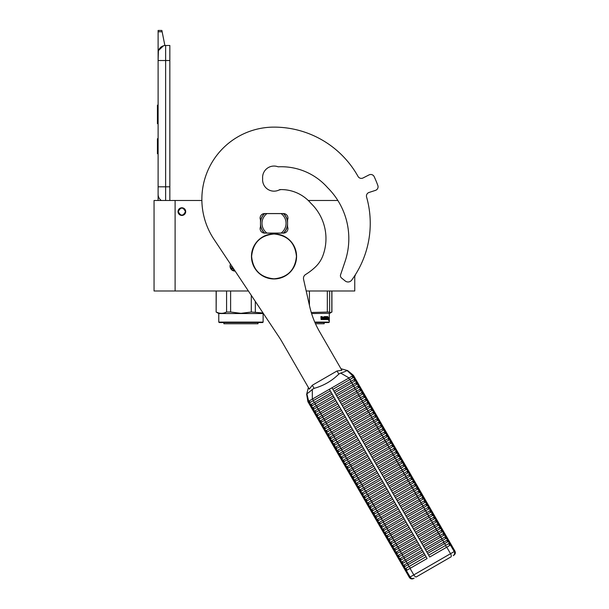 <?xml version="1.0" encoding="UTF-8"?>
<svg xmlns="http://www.w3.org/2000/svg" width="609" height="609" viewBox="0 0 609 609"><rect width="100%" height="100%" fill="white"/><g stroke="black" fill="none" stroke-linecap="round" stroke-linejoin="round"><path stroke-width="0.91" d="M354.758 275.679L354.758 290.988L306.198 290.988M248.388 290.988L175.103 290.988L175.103 200.483L201.876 200.483A72.166 72.166 0 0 1 274.027 127.121A72.166 72.166 0 0 0 213.957 239.276L278.975 336.929A90.201 90.201 0 0 1 282.013 341.816L309.326 389.128L312.303 385.253L337.036 370.972L341.877 370.333L319.542 331.646A90.201 90.201 0 0 1 309.661 306.388L303.571 279.348A4.507 4.507 0 0 1 305.604 274.514A60.139 60.139 0 0 0 315.416 266.963A30.069 30.069 0 0 0 322.899 255.635A48.857 48.857 0 0 0 310.955 203.36A38.938 38.938 0 0 0 281.076 189.582A12.028 12.028 0 0 0 278.29 190.335A11.426 11.426 0 0 1 262.654 178.604A11.426 11.426 0 0 1 278.115 166.813A61.791 61.791 0 0 1 327.612 187.686A71.71 71.71 0 0 1 345.037 261.573L340.675 274.484A3.007 3.007 0 0 0 341.542 278.008L345.212 280.977A4.507 4.507 0 0 0 351.69 280.132A96.214 96.214 0 0 0 366.588 197.057A3.761 3.761 0 0 1 369.039 192.459L375.479 190.366A3.761 3.761 0 0 0 377.846 185.509A110.503 110.503 0 0 0 374.185 176.663A3.761 3.761 0 0 0 369.069 174.897L363.04 177.973A3.761 3.761 0 0 1 358.046 176.458A96.214 96.214 0 0 0 274.027 127.121A96.214 96.214 0 0 1 358.054 176.458M175.103 200.483L154.054 200.483L154.054 290.988L175.103 290.988M337.858 200.483L308.261 200.483A38.938 38.938 0 0 0 279.775 189.612A11.426 11.426 0 0 1 278.519 190.244M181.87 207.776A3.837 3.837 0 0 0 178.034 211.612A3.837 3.837 0 0 0 181.87 215.441A3.837 3.837 0 0 0 185.699 211.612A3.837 3.837 0 0 0 181.87 207.776M235.127 271.066A4.887 4.887 0 0 1 230.507 264.123M233.841 270.944L234.937 271.066M260.492 221.311A13.68 13.68 0 0 1 264.451 213.569A4.507 4.507 0 0 1 264.626 213.561L283.421 213.561A4.507 4.507 0 0 1 287.555 219.879L287.555 226.792A4.507 4.507 0 0 1 283.421 233.11L264.626 233.11A4.507 4.507 0 0 1 260.492 226.792L260.492 219.879A4.507 4.507 0 0 1 264.626 213.561M283.421 213.561A4.507 4.507 0 0 1 283.604 213.569A13.68 13.68 0 0 1 287.555 221.311M260.492 225.36A13.68 13.68 0 0 0 264.451 233.102A4.507 4.507 0 0 0 264.626 233.11M283.421 233.11A4.507 4.507 0 0 0 283.604 233.102A13.68 13.68 0 0 0 287.555 225.36M185.479 211.612C183.073 206.953 180.667 206.953 178.262 211.612C180.667 216.264 183.073 216.264 185.479 211.612M165.633 200.483L165.633 186.803L169.842 186.803L169.842 45.485L165.633 45.485A7.514 7.514 0 0 0 158.112 52.998L158.112 60.519L158.401 50.935M169.842 186.803L169.842 200.483M158.112 200.483L158.112 60.519L169.842 60.519M165.633 45.485L165.633 186.803L158.112 186.803L158.112 194.324A7.514 7.514 45.2 0 0 161.324 200.483M158.112 155.234L158.112 162.748L158.112 155.234M158.112 31.775L158.112 30.45L161.872 30.45L162.139 31.775L158.112 31.775L158.112 52.998M158.576 50.41L163.532 45.782M162.139 31.775L164.879 45.523M161.872 30.45L158.112 30.45M158.112 138.692L157.434 138.692L157.434 153.727L158.112 153.727M158.112 105.167L157.434 105.167L157.434 110.039L158.112 110.039M158.112 119.128L157.434 119.128L157.434 110.039M158.112 123.673L157.434 123.673L157.434 119.128M158.112 105.623L157.434 105.623M232.326 266.856L231.983 266.346M230.4 267.99L233.08 267.99M230.088 266.772L231.983 266.772M263.126 322.108L262.677 322.557L219.225 322.557L218.776 322.108L263.126 322.108L263.126 313.544L218.776 313.544L216.142 312.021L216.256 290.988M240.951 290.988L230.613 290.988L230.613 312.021L240.951 313.323L251.289 312.021L251.289 295.335M226.586 290.988L226.586 312.021C223.145 313.742 219.697 313.742 216.256 312.021M224.432 312.866L226.586 312.021L230.613 312.021M255.316 301.386L255.346 312.036M263.042 312.988L251.289 312.021M231.816 269.939L234.374 269.939M233.057 270.693L234.876 270.693M258.01 323.76L258.01 322.557L258.01 323.76L223.884 323.76L223.884 322.557M218.776 322.108L218.776 313.544L218.776 322.108M328.822 322.557L329.294 322.108L328.822 322.557L314.96 322.557M329.294 322.108L329.294 313.544L329.279 322.108L314.762 322.108M329.652 312.957L329.652 312.021L311.268 312.486M329.652 290.988L329.652 312.021M327.322 290.988L327.322 312.021M309.425 290.988L309.425 305.322M311.587 313.544L329.652 313.323M328.715 317.616L328.624 318.53M328.068 317.479L327.969 318.53M328.335 317.616L329.012 317.616L328.921 318.53L328.167 318.53M328.731 318.636L328.731 319.558M329.012 317.616L328.182 318.636L328.015 319.558L328.533 319.558M328.731 319.542L329.035 317.616L328.929 318.636L328.182 318.636M329.035 319.542L328.7 320.501L328.822 319.558L328.015 319.558M322.397 317.152L322.123 319.558L321.088 319.558L322.328 319.558L322.397 317.152L323.524 317.152L323.585 317.883L322.869 317.883L323.364 318.438M323.364 317.883L322.869 317.883M323.303 318.994L322.663 318.994L323.524 318.994L323.585 318.438L322.869 318.438M325.602 319.558L322.663 319.558L325.602 319.558M327.566 318.994L327.482 319.558L326.302 319.558L326.188 317.236L325.29 317.152L325.29 317.883L325.982 318.119L325.724 319.322M325.982 318.119L325.982 319.322M325.046 317.152L325.046 317.883M327.848 316.589L327.764 319.558L326.302 319.558M327.566 317.883L327.566 318.438M327.642 316.589L327.368 318.438M327.025 316.589L327.025 318.994L327.612 318.994L327.642 318.438L327.117 318.438M326.774 316.589L326.508 318.91M326.774 317.883L326.188 317.883M326.158 316.825L325.039 316.589L326.302 316.589L326.158 317.152M326.416 316.825L326.416 317.883M324.688 318.994L324.338 316.589L324.688 318.994L325.678 318.91L324.901 318.21L325.039 316.589M324.338 316.589L324.338 318.994L323.752 318.994L323.752 316.825L323.98 318.994M322.161 316.589L321.986 317.883L321.346 317.883L320.89 316.589L321.088 319.558M320.89 316.589L321.354 316.589L321.544 317.883M322.663 318.994L322.663 319.558M326.774 318.438L326.728 318.994M321.43 318.994L321.986 318.994L321.986 318.438L321.354 318.438L321.43 318.994M321.354 318.438L321.232 318.994M324.163 323.76L324.163 322.557L324.178 323.76L315.492 323.76M329.294 313.544L331.92 312.021L329.652 312.866M331.814 290.988L331.814 312.021M264.664 213.561A13.527 13.527 0 0 0 264.626 213.599L266.963 213.599A12.028 12.028 0 0 0 266.963 233.072L264.626 233.072A13.527 13.527 0 0 1 264.626 213.599L265.76 213.599M283.383 233.11A13.527 13.527 0 0 0 283.383 213.561M265.76 233.072L264.626 233.072A13.527 13.527 0 0 0 264.664 233.11M282.287 213.599L266.963 213.599M282.287 233.072L281.092 233.072A12.028 12.028 0 0 0 281.092 213.599M281.092 233.072L266.963 233.072M340.941 368.711L346.955 370.401C346.65 370.95 344.549 371.84 340.644 373.058L338.832 374.071C331.821 380.983 323.577 385.741 314.092 388.359L312.303 389.417C309.288 392.196 307.469 393.574 306.845 393.559L308.39 387.507M353.426 375.395L352.725 375.799L346.955 370.401M309.486 402.846L309.364 404.132L311.26 407.413L312.432 407.946L333.23 395.941L330.284 390.841L309.486 402.846L308.641 401.255L307.933 401.658L309.364 404.132L310.544 404.665L311.222 404.277L331.334 392.66L329.378 389.28L312.318 399.131L349.041 377.923L331.981 387.773L429.703 557.029L450.447 545.055L454.207 551.571L409.377 577.446L307.895 401.681L306.632 394.076M340.644 373.058L349.041 377.923L352.778 375.768L353.677 377.336L332.887 389.341L333.938 391.161L350.738 381.462A1.111 0.449 -120 0 0 350.472 380.397A1.111 0.449 -120 0 0 349.68 379.643L348.782 378.075M353.433 375.395L451.147 544.652L450.447 545.055M312.303 389.417L312.318 399.131L308.641 401.255L306.845 393.559M310.544 404.665L311.382 406.127L311.26 407.413L313.148 410.694L314.328 411.227L335.125 399.222L334.067 397.403L317.274 407.101L316.429 405.64A1.111 0.449 -120 0 1 315.645 404.886A1.111 0.449 -120 0 1 315.378 403.82L332.179 394.122L427.099 558.537L410.04 568.387L413.8 574.896A3.007 1.21 -120 0 0 416.35 576.898L450.98 556.9A3.007 1.21 -120 0 0 450.523 553.695L446.762 547.186M353.677 377.336A1.111 1.111 60 0 1 354.735 379.156L355.572 380.617A1.111 1.111 60 0 1 356.623 382.437L357.468 383.898A1.111 1.111 60 0 1 358.518 385.718L359.363 387.179A1.111 1.111 60 0 1 360.414 388.999L361.259 390.46A1.111 1.111 60 0 1 362.309 392.28L363.147 393.741A1.111 1.111 60 0 1 364.205 395.561L365.042 397.022A1.111 1.111 60 0 1 366.1 398.842L366.938 400.303A1.111 1.111 60 0 1 367.988 402.123L368.833 403.584A1.111 1.111 60 0 1 369.884 405.404L370.729 406.865A1.111 1.111 60 0 1 371.779 408.685L372.624 410.146A1.111 1.111 60 0 1 373.675 411.966L374.52 413.427A1.111 1.111 60 0 1 375.57 415.247L376.408 416.708A1.111 1.111 60 0 1 377.466 418.528L378.303 419.989A1.111 1.111 60 0 1 379.354 421.809L380.199 423.27A1.111 1.111 60 0 1 381.249 425.09L382.094 426.551A1.111 1.111 60 0 1 383.145 428.371L383.99 429.832A1.111 1.111 60 0 1 385.04 431.652L385.885 433.113A1.111 1.111 60 0 1 386.936 434.933L387.773 436.394A1.111 1.111 60 0 1 388.831 438.214L389.669 439.675A1.111 1.111 60 0 1 390.719 441.495L391.564 442.956A1.111 1.111 60 0 1 392.615 444.776L393.46 446.237A1.111 1.111 60 0 1 394.51 448.057L395.355 449.518A1.111 1.111 60 0 1 396.406 451.338L397.251 452.799A1.111 1.111 60 0 1 398.301 454.619L399.139 456.08A1.111 1.111 60 0 1 400.197 457.899L401.034 459.361A1.111 1.111 60 0 1 402.092 461.18L402.93 462.642A1.111 1.111 60 0 1 403.98 464.461L404.825 465.923A1.111 1.111 60 0 1 405.876 467.742L406.721 469.204A1.111 1.111 60 0 1 407.771 471.023L408.616 472.485A1.111 1.111 60 0 1 409.667 474.304L410.504 475.766A1.111 1.111 60 0 1 411.562 477.585L412.4 479.047A1.111 1.111 60 0 1 413.458 480.866L414.295 482.328A1.111 1.111 60 0 1 415.346 484.147L416.191 485.609A1.111 1.111 60 0 1 417.241 487.428L418.086 488.89A1.111 1.111 60 0 1 419.137 490.709L419.982 492.171A1.111 1.111 60 0 1 421.032 493.99L421.87 495.452A1.111 1.111 60 0 1 422.928 497.271L423.765 498.733A1.111 1.111 60 0 1 424.823 500.552L425.661 502.014A1.111 1.111 60 0 1 426.711 503.833L427.556 505.295A1.111 1.111 60 0 1 428.607 507.114L429.452 508.576A1.111 1.111 60 0 1 430.502 510.395L431.347 511.857A1.111 1.111 60 0 1 432.398 513.676L433.243 515.138A1.111 1.111 60 0 1 434.293 516.957L435.13 518.419A1.111 1.111 60 0 1 436.189 520.238L437.026 521.7A1.111 1.111 60 0 1 438.077 523.519L438.922 524.981A1.111 1.111 60 0 1 439.972 526.8L440.817 528.262A1.111 1.111 60 0 1 441.868 530.081L442.713 531.543A1.111 1.111 60 0 1 443.763 533.362L444.608 534.824A1.111 1.111 60 0 1 445.659 536.643L446.496 538.105A1.111 1.111 60 0 1 447.554 539.924L448.391 541.386A1.111 1.111 60 0 1 449.442 543.205L450.5 545.025M424.336 547.735L424.861 548.648L441.662 538.95A1.111 0.449 -120 0 0 441.396 537.884A1.111 0.449 -120 0 0 440.611 537.13L423.811 546.829L424.336 547.735M425.706 550.11L426.757 551.929L443.558 542.231A1.111 0.449 -120 0 0 443.291 541.165A1.111 0.449 -120 0 0 442.507 540.411L425.706 550.11M422.44 544.454L422.966 545.367L439.767 535.669A1.111 0.449 -120 0 0 439.5 534.603A1.111 0.449 -120 0 0 438.716 533.849L421.915 543.548L422.44 544.454M420.553 541.173L421.078 542.086L437.871 532.388A1.111 0.449 -120 0 0 437.612 531.322A1.111 0.449 -120 0 0 436.82 530.568L420.02 540.267L420.553 541.173M418.657 537.892L419.182 538.805L435.975 529.107A1.111 0.449 -120 0 0 435.717 528.041A1.111 0.449 -120 0 0 434.925 527.287L418.132 536.986L418.657 537.892M416.762 534.611L417.287 535.524L434.088 525.826A1.111 0.449 -120 0 0 433.821 524.76A1.111 0.449 -120 0 0 433.029 524.006L416.236 533.705L416.762 534.611M414.866 531.33L415.391 532.243L432.192 522.545A1.111 0.449 -120 0 0 431.926 521.479A1.111 0.449 -120 0 0 431.142 520.725L414.341 530.424L414.866 531.33M412.971 528.049L413.496 528.962L430.297 519.264A1.111 0.449 -120 0 0 430.03 518.198A1.111 0.449 -120 0 0 429.246 517.444L412.445 527.143L412.971 528.049M411.075 524.768L411.6 525.681L428.401 515.983A1.111 0.449 -120 0 0 428.135 514.917A1.111 0.449 -120 0 0 427.351 514.163L410.55 523.862L411.075 524.768M409.179 521.487L409.712 522.4L426.506 512.702A1.111 0.449 -120 0 0 426.247 511.636A1.111 0.449 -120 0 0 425.455 510.882L408.654 520.581L409.179 521.487M407.292 518.206L407.817 519.119L424.61 509.421A1.111 0.449 -120 0 0 424.351 508.355A1.111 0.449 -120 0 0 423.559 507.601L406.766 517.3L407.292 518.206M405.396 514.925L405.921 515.838L422.722 506.14A1.111 0.449 -120 0 0 422.456 505.074A1.111 0.449 -120 0 0 421.664 504.321L404.871 514.019L405.396 514.925M403.501 511.644L404.026 512.557L420.827 502.859A1.111 0.449 -120 0 0 420.56 501.793A1.111 0.449 -120 0 0 419.768 501.04L402.975 510.738L403.501 511.644M401.605 508.363L402.13 509.276L418.931 499.578A1.111 0.449 -120 0 0 418.665 498.512A1.111 0.449 -120 0 0 417.881 497.759L401.08 507.457L401.605 508.363M399.71 505.082L400.235 505.995L417.036 496.297A1.111 0.449 -120 0 0 416.769 495.231A1.111 0.449 -120 0 0 415.985 494.478L399.184 504.176L399.71 505.082M397.814 501.801L398.347 502.714L415.14 493.016A1.111 0.449 -120 0 0 414.874 491.95A1.111 0.449 -120 0 0 414.09 491.197L397.289 500.895L397.814 501.801M395.926 498.52L396.451 499.433L413.245 489.735A1.111 0.449 -120 0 0 412.986 488.669A1.111 0.449 -120 0 0 412.194 487.916L395.393 497.614L395.926 498.52M394.031 495.239L394.556 496.152L411.357 486.454A1.111 0.449 -120 0 0 411.09 485.388A1.111 0.449 -120 0 0 410.299 484.635L393.505 494.333L394.031 495.239M392.135 491.958L392.66 492.871L409.461 483.173A1.111 0.449 -120 0 0 409.195 482.107A1.111 0.449 -120 0 0 408.403 481.354L391.61 491.052L392.135 491.958M390.24 488.677L390.765 489.59L407.566 479.892A1.111 0.449 -120 0 0 407.299 478.826A1.111 0.449 -120 0 0 406.515 478.073L389.714 487.771L390.24 488.677M388.344 485.396L388.869 486.309L405.67 476.611A1.111 0.449 -120 0 0 405.404 475.545A1.111 0.449 -120 0 0 404.62 474.792L387.819 484.49L388.344 485.396M386.449 482.115L386.981 483.028L403.775 473.33A1.111 0.449 -120 0 0 403.508 472.264A1.111 0.449 -120 0 0 402.724 471.511L385.923 481.209L386.449 482.115M384.561 478.834L385.086 479.747L401.879 470.049A1.111 0.449 -120 0 0 401.62 468.983A1.111 0.449 -120 0 0 400.829 468.23L384.028 477.928L384.561 478.834M382.665 475.553L383.19 476.466L399.991 466.768A1.111 0.449 -120 0 0 399.725 465.702A1.111 0.449 -120 0 0 398.933 464.949L382.14 474.647L382.665 475.553M380.77 472.272L381.295 473.185L398.096 463.487A1.111 0.449 -120 0 0 397.829 462.421A1.111 0.449 -120 0 0 397.038 461.668L380.244 471.366L380.77 472.272M378.874 468.991L379.399 469.904L396.2 460.206A1.111 0.449 -120 0 0 395.934 459.14A1.111 0.449 -120 0 0 395.15 458.387L378.349 468.085L378.874 468.991M376.979 465.71L377.504 466.623L394.305 456.925A1.111 0.449 -120 0 0 394.038 455.859A1.111 0.449 -120 0 0 393.254 455.106L376.453 464.804L376.979 465.71M375.083 462.429L375.616 463.342L392.409 453.644A1.111 0.449 -120 0 0 392.143 452.578A1.111 0.449 -120 0 0 391.359 451.825L374.558 461.523L375.083 462.429M373.195 459.148L373.72 460.061L390.514 450.363A1.111 0.449 -120 0 0 390.255 449.297A1.111 0.449 -120 0 0 389.463 448.544L372.662 458.242L373.195 459.148M371.3 455.867L371.825 456.78L388.618 447.082A1.111 0.449 -120 0 0 388.359 446.016A1.111 0.449 -120 0 0 387.568 445.263L370.774 454.961L371.3 455.867M369.404 452.586L369.929 453.499L386.73 443.801A1.111 0.449 -120 0 0 386.464 442.735A1.111 0.449 -120 0 0 385.672 441.982L368.879 451.68L369.404 452.586M367.509 449.305L368.034 450.218L384.835 440.52A1.111 0.449 -120 0 0 384.568 439.454A1.111 0.449 -120 0 0 383.784 438.701L366.983 448.399L367.509 449.305M365.613 446.024L366.138 446.937L382.939 437.239A1.111 0.449 -120 0 0 382.673 436.173A1.111 0.449 -120 0 0 381.889 435.42L365.088 445.118L365.613 446.024M363.718 442.743L364.243 443.656L381.044 433.958A1.111 0.449 -120 0 0 380.777 432.892A1.111 0.449 -120 0 0 379.993 432.139L363.192 441.837L363.718 442.743M361.83 439.462L362.355 440.376L379.148 430.677A1.111 0.449 -120 0 0 378.889 429.611A1.111 0.449 -120 0 0 378.098 428.858L361.297 438.556L361.83 439.462M359.934 436.181L360.459 437.095L377.253 427.396A1.111 0.449 -120 0 0 376.994 426.33A1.111 0.449 -120 0 0 376.202 425.577L359.409 435.275L359.934 436.181M358.039 432.9L358.564 433.814L375.365 424.115A1.111 0.449 -120 0 0 375.098 423.049A1.111 0.449 -120 0 0 374.307 422.296L357.513 431.994L358.039 432.9M356.143 429.619L356.668 430.533L373.469 420.834A1.111 0.449 -120 0 0 373.203 419.768A1.111 0.449 -120 0 0 372.419 419.015L355.618 428.713L356.143 429.619M354.248 426.338L354.773 427.252L371.574 417.553A1.111 0.449 -120 0 0 371.307 416.487A1.111 0.449 -120 0 0 370.523 415.734L353.722 425.432L354.248 426.338M352.352 423.057L352.877 423.971L369.678 414.272A1.111 0.449 -120 0 0 369.412 413.206A1.111 0.449 -120 0 0 368.628 412.453L351.827 422.151L352.352 423.057M350.457 419.776L350.99 420.69L367.783 410.991A1.111 0.449 -120 0 0 367.524 409.926A1.111 0.449 -120 0 0 366.732 409.172L349.931 418.87L350.457 419.776M348.569 416.495L349.094 417.409L365.887 407.71A1.111 0.449 -120 0 0 365.628 406.645A1.111 0.449 -120 0 0 364.837 405.891L348.043 415.589L348.569 416.495M346.673 413.214L347.199 414.128L363.999 404.429A1.111 0.449 -120 0 0 363.733 403.364A1.111 0.449 -120 0 0 362.941 402.61L346.148 412.308L346.673 413.214M344.778 409.933L345.303 410.847L362.104 401.148A1.111 0.449 -120 0 0 361.837 400.083A1.111 0.449 -120 0 0 361.046 399.329L344.252 409.027L344.778 409.933M342.882 406.652L343.407 407.566L360.208 397.867A1.111 0.449 -120 0 0 359.942 396.802A1.111 0.449 -120 0 0 359.158 396.048L342.357 405.746L342.882 406.652M340.987 403.371L341.512 404.285L358.313 394.586A1.111 0.449 -120 0 0 358.046 393.521A1.111 0.449 -120 0 0 357.262 392.767L340.461 402.465L340.987 403.371M339.091 400.09L339.624 401.004L356.417 391.305A1.111 0.449 -120 0 0 356.151 390.24A1.111 0.449 -120 0 0 355.367 389.486L338.566 399.184L339.091 400.09M337.203 396.809L337.729 397.723L354.522 388.024A1.111 0.449 -120 0 0 354.263 386.959A1.111 0.449 -120 0 0 353.471 386.205L336.678 395.903L337.203 396.809M335.308 393.528L335.833 394.442L352.634 384.743A1.111 0.449 -120 0 0 352.367 383.678A1.111 0.449 -120 0 0 351.576 382.924L334.783 392.622L335.308 393.528M312.432 407.946L313.277 409.408L313.148 410.694L315.043 413.975L316.223 414.508L337.021 402.503L335.962 400.684L315.173 412.689L315.043 413.975L405.655 570.915L410.04 568.387M318.119 417.789L338.909 405.784L337.858 403.965L317.068 415.97L316.939 417.256L318.119 417.789L318.956 419.251L318.834 420.537L320.014 421.07L320.852 422.532L320.73 423.818L321.91 424.351L322.747 425.813L322.625 427.099L323.798 427.632L324.643 429.094L324.513 430.38L325.693 430.913L326.538 432.375L326.409 433.661L327.589 434.194L328.434 435.656L328.304 436.942L329.484 437.475L330.329 438.937L330.2 440.223L331.38 440.756L332.217 442.218L332.095 443.504L333.275 444.037L334.113 445.499L333.991 446.785L335.163 447.326L336.008 448.78L335.879 450.066L337.059 450.607L337.904 452.061L337.774 453.347L338.954 453.888L339.799 455.342L339.67 456.628L340.85 457.169L341.695 458.623L341.565 459.909L342.745 460.45L343.583 461.904L343.461 463.19L344.641 463.731L345.478 465.185L345.356 466.471L346.529 467.012L347.374 468.466L347.252 469.752L348.424 470.293L349.269 471.747L349.14 473.033L350.32 473.574L351.165 475.028L351.035 476.314L352.215 476.855L353.06 478.309L352.931 479.595L354.111 480.136L354.948 481.59L354.826 482.876L356.006 483.417L356.844 484.871L356.722 486.157L357.894 486.698L358.739 488.152L358.617 489.438L359.79 489.979L360.635 491.433L360.505 492.719L361.685 493.26L362.53 494.714L362.401 496L363.581 496.541L364.426 497.995L364.296 499.281L365.476 499.822L366.313 501.276L366.192 502.562L367.372 503.103L368.209 504.556L368.087 505.843L369.267 506.384L370.105 507.837L369.983 509.124L371.155 509.664L372 511.118L371.871 512.405L373.051 512.945L373.896 514.399L373.766 515.686L374.946 516.226L375.791 517.68L375.662 518.967L376.842 519.507L377.679 520.961L377.557 522.248L378.737 522.788L379.574 524.242L379.453 525.529L380.633 526.069L381.47 527.523L381.348 528.81L382.521 529.35L383.365 530.804L383.236 532.091L384.416 532.631L385.261 534.085L385.132 535.372L386.312 535.912L387.157 537.366L387.027 538.653L388.207 539.193L389.052 540.647L388.923 541.934L390.103 542.474L390.94 543.928L390.818 545.215L391.998 545.755L392.835 547.209L392.714 548.496L393.886 549.036L394.731 550.49L394.602 551.777L395.781 552.317L396.626 553.771L396.497 555.058L397.677 555.598L398.522 557.052L398.393 558.339L399.573 558.879L400.418 560.333L400.288 561.62L401.468 562.16L402.305 563.614L402.184 564.901L403.364 565.441L404.201 566.895L404.079 568.182L405.251 568.722L406.31 570.542M320.014 421.07L340.804 409.065L339.753 407.246L318.956 419.251M321.91 424.351L342.7 412.346L341.649 410.527L320.852 422.532M323.798 427.632L344.595 415.627L343.545 413.808L322.747 425.813M325.693 430.913L346.491 418.908L345.432 417.089L324.643 429.094M327.589 434.194L348.386 422.189L347.328 420.37L326.538 432.375M329.484 437.475L350.274 425.47L349.223 423.651L328.434 435.656M331.38 440.756L352.169 428.751L351.119 426.932L330.329 438.937M333.275 444.037L354.065 432.032L353.014 430.213L332.217 442.218M335.163 447.326L355.961 435.313L354.91 433.494L334.113 445.499M337.059 450.607L357.856 438.594L356.805 436.775L336.008 448.78M338.954 453.888L359.752 441.875L358.693 440.056L337.904 452.061M340.85 457.169L361.639 445.156L360.589 443.337L339.799 455.342M342.745 460.45L363.535 448.437L362.484 446.618L341.695 458.623M344.641 463.731L365.43 451.718L364.38 449.899L343.583 461.904M346.529 467.012L367.326 454.999L366.275 453.18L345.478 465.185M348.424 470.293L369.221 458.28L368.171 456.461L347.374 468.466M350.32 473.574L371.117 461.561L370.059 459.742L349.269 471.747M352.215 476.855L373.005 464.842L371.954 463.023L351.165 475.028M354.111 480.136L374.9 468.123L373.85 466.304L353.06 478.309M356.006 483.417L376.796 471.404L375.745 469.585L354.948 481.59M357.894 486.698L378.691 474.685L377.641 472.866L356.844 484.871M359.79 489.979L380.587 477.966L379.536 476.147L358.739 488.152M361.685 493.26L382.482 481.247L381.424 479.428L360.635 491.433M363.581 496.541L384.37 484.528L383.32 482.709L362.53 494.714M365.476 499.822L386.266 487.809L385.215 485.99L364.426 497.995M367.372 503.103L388.161 491.09L387.111 489.271L366.313 501.276M369.267 506.384L390.057 494.371L389.006 492.552L368.209 504.556M371.155 509.664L391.952 497.66L391.427 496.746L390.902 495.833L370.105 507.837M373.051 512.945L393.848 500.941L392.79 499.114L372 511.118M374.946 516.226L395.743 504.222L394.685 502.395L373.896 514.399M376.842 519.507L397.631 507.503L396.581 505.676L375.791 517.68M378.737 522.788L399.527 510.784L398.476 508.957L377.679 520.961M380.633 526.069L401.422 514.065L400.372 512.238L379.574 524.242M382.521 529.35L403.318 517.346L402.793 516.432L402.267 515.519L381.47 527.523M384.416 532.631L405.213 520.626L404.688 519.713L404.155 518.799L383.365 530.804M386.312 535.912L407.109 523.907L406.051 522.08L385.261 534.085M388.207 539.193L408.997 527.188L408.472 526.275L407.946 525.361L387.157 537.366M390.103 542.474L410.892 530.469L410.367 529.556L409.842 528.642L389.052 540.647M391.998 545.755L412.788 533.75L411.737 531.923L390.94 543.928M393.886 549.036L414.683 537.031L413.633 535.204L392.835 547.209M395.781 552.317L416.579 540.312L415.521 538.485L394.731 550.49M397.677 555.598L418.474 543.593L417.416 541.766L396.626 553.771M399.573 558.879L420.362 546.874L419.312 545.047L398.522 557.052M401.468 562.16L422.258 550.155L421.207 548.328L400.418 560.333M403.364 565.441L424.153 553.436L423.103 551.609L402.305 563.614M405.251 568.722L426.049 556.717L425.524 555.804L424.998 554.89L404.201 566.895M448.391 541.386L427.602 553.391L428.652 555.21L445.453 545.512L446.504 547.331M354.735 379.156L350.738 381.462L351.576 382.924L354.895 381.006A1.111 1.073 60 0 1 355.945 382.833L352.634 384.743L353.471 386.205L356.783 384.287A1.111 1.073 60 0 1 357.841 386.114L354.522 388.024L355.367 389.486L358.678 387.568A1.111 1.073 60 0 1 359.729 389.395L356.417 391.305L357.262 392.767L360.574 390.849A1.111 1.073 60 0 1 361.624 392.676L358.313 394.586L359.158 396.048L362.469 394.13A1.111 1.073 60 0 1 363.52 395.957L360.208 397.867L361.046 399.329L364.365 397.411A1.111 1.073 60 0 1 365.415 399.238L362.104 401.148L362.941 402.61L366.26 400.692A1.111 1.073 60 0 1 367.311 402.519L363.999 404.429L364.837 405.891L368.148 403.973A1.111 1.073 60 0 1 369.206 405.8L365.887 407.71L366.732 409.172L370.044 407.254A1.111 1.073 60 0 1 371.094 409.081L367.783 410.991L368.628 412.453L371.939 410.535A1.111 1.073 60 0 1 372.99 412.362L369.678 414.272L370.523 415.734L373.835 413.815A1.111 1.073 60 0 1 374.885 415.642L371.574 417.553L372.419 419.015L375.73 417.096A1.111 1.073 60 0 1 376.781 418.923L373.469 420.834L374.307 422.296L377.626 420.377A1.111 1.073 60 0 1 378.676 422.204L375.365 424.115L376.202 425.577L379.514 423.658A1.111 1.073 60 0 1 380.572 425.485L377.253 427.396L378.098 428.858L381.409 426.939A1.111 1.073 60 0 1 382.46 428.766L379.148 430.677L379.993 432.139L383.305 430.22A1.111 1.073 60 0 1 384.355 432.047L381.044 433.958L381.889 435.42L385.2 433.501A1.111 1.073 60 0 1 386.251 435.328L382.939 437.239L383.784 438.701L387.096 436.782A1.111 1.073 60 0 1 388.146 438.609L384.835 440.52L385.672 441.982L388.991 440.063A1.111 1.073 60 0 1 390.042 441.89L386.73 443.801L387.568 445.263L390.879 443.344A1.111 1.073 60 0 1 391.937 445.171L388.618 447.082L389.463 448.544L392.775 446.625A1.111 1.073 60 0 1 393.833 448.452L390.514 450.363L391.359 451.825L394.67 449.906A1.111 1.073 60 0 1 395.721 451.733L392.409 453.644L393.254 455.106L396.566 453.187A1.111 1.073 60 0 1 397.616 455.014L394.305 456.925L395.15 458.387L398.461 456.468A1.111 1.073 60 0 1 399.512 458.295L396.2 460.206L397.038 461.668L400.357 459.749A1.111 1.073 60 0 1 401.407 461.576L398.096 463.487L398.933 464.949L402.244 463.03A1.111 1.073 60 0 1 403.303 464.857L399.991 466.768L400.829 468.23L404.14 466.311A1.111 1.073 60 0 1 405.198 468.138L401.879 470.049L402.724 471.511L406.036 469.592A1.111 1.073 60 0 1 407.086 471.419L403.775 473.33L404.62 474.792L407.931 472.873A1.111 1.073 60 0 1 408.982 474.7L405.67 476.611L406.515 478.073L409.827 476.154A1.111 1.073 60 0 1 410.877 477.981L407.566 479.892L408.403 481.354L411.722 479.435A1.111 1.073 60 0 1 412.773 481.262L409.461 483.173L410.299 484.635L413.618 482.716A1.111 1.073 60 0 1 414.668 484.543L411.357 486.454L412.194 487.916L415.505 485.997A1.111 1.073 60 0 1 416.564 487.824L413.245 489.735L414.09 491.197L417.401 489.278A1.111 1.073 60 0 1 418.452 491.105L415.14 493.016L415.985 494.478L419.296 492.559A1.111 1.073 60 0 1 420.347 494.386L417.036 496.297L417.881 497.759L421.192 495.84A1.111 1.073 60 0 1 422.243 497.667L418.931 499.578L419.768 501.04L423.088 499.121A1.111 1.073 60 0 1 424.138 500.948L420.827 502.859L421.664 504.321L424.983 502.402A1.111 1.073 60 0 1 426.034 504.229L422.722 506.14L423.559 507.601L426.871 505.683A1.111 1.073 60 0 1 427.929 507.51L424.61 509.421L425.455 510.882L428.766 508.964A1.111 1.073 60 0 1 429.817 510.791L426.506 512.702L427.351 514.163L430.662 512.245A1.111 1.073 60 0 1 431.712 514.072L428.401 515.983L429.246 517.444L432.557 515.526A1.111 1.073 60 0 1 433.608 517.353L430.297 519.264L431.142 520.725L434.453 518.807A1.111 1.073 60 0 1 435.504 520.634L432.192 522.545L433.029 524.006L436.349 522.088A1.111 1.073 60 0 1 437.399 523.915L434.088 525.826L434.925 527.287L438.236 525.369A1.111 1.073 60 0 1 439.295 527.196L435.975 529.107L436.82 530.568L440.132 528.65A1.111 1.073 60 0 1 441.182 530.477L437.871 532.388L438.716 533.849L442.027 531.931A1.111 1.073 60 0 1 443.078 533.758L439.767 535.669L440.611 537.13L443.923 535.212A1.111 1.073 60 0 1 444.973 537.039L441.662 538.95L442.507 540.411L445.818 538.493A1.111 1.073 60 0 1 446.869 540.32L443.558 542.231L444.395 543.692A1.111 0.449 -120 0 1 445.187 544.446A1.111 0.449 -120 0 1 445.453 545.512L448.764 543.601L449.815 545.42M449.442 543.205L448.764 543.601A1.111 1.073 60 0 0 447.714 541.774L446.869 540.32L447.554 539.924M355.572 380.617L354.895 381.006L354.05 379.552A1.111 1.073 60 0 0 352.999 377.725L352.093 376.164M356.623 382.437L355.945 382.833L356.783 384.287L357.468 383.898M358.518 385.718L357.841 386.114L358.678 387.568L359.363 387.179M360.414 388.999L359.729 389.395L360.574 390.849L361.259 390.46M362.309 392.28L361.624 392.676L362.469 394.13L363.147 393.741M364.205 395.561L363.52 395.957L364.365 397.411L365.042 397.022M366.1 398.842L365.415 399.238L366.26 400.692L366.938 400.303M367.988 402.123L367.311 402.519L368.148 403.973L368.833 403.584M369.884 405.404L369.206 405.8L370.044 407.254L370.729 406.865M371.779 408.685L371.094 409.081L371.939 410.535L372.624 410.146M373.675 411.966L372.99 412.362L373.835 413.815L374.52 413.427M375.57 415.247L374.885 415.642L375.73 417.096L376.408 416.708M377.466 418.528L376.781 418.923L377.626 420.377L378.303 419.989M379.354 421.809L378.676 422.204L379.514 423.658L380.199 423.27M381.249 425.09L380.572 425.485L381.409 426.939L382.094 426.551M383.145 428.371L382.46 428.766L383.305 430.22L383.99 429.832M385.04 431.652L384.355 432.047L385.2 433.501L385.885 433.113M386.936 434.933L386.251 435.328L387.096 436.782L387.773 436.394M388.831 438.214L388.146 438.609L388.991 440.063L389.669 439.675M390.719 441.495L390.042 441.89L390.879 443.344L391.564 442.956M392.615 444.776L391.937 445.171L392.775 446.625L393.46 446.237M394.51 448.057L393.833 448.452L394.67 449.906L395.355 449.518M396.406 451.338L395.721 451.733L396.566 453.187L397.251 452.799M398.301 454.619L397.616 455.014L398.461 456.468L399.139 456.08M400.197 457.899L399.512 458.295L400.357 459.749L401.034 459.361M402.092 461.18L401.407 461.576L402.244 463.03L402.93 462.642M403.98 464.461L403.303 464.857L404.14 466.311L404.825 465.923M405.876 467.742L405.198 468.138L406.036 469.592L406.721 469.204M407.771 471.023L407.086 471.419L407.931 472.873L408.616 472.485M409.667 474.304L408.982 474.7L409.827 476.154L410.504 475.766M411.562 477.585L410.877 477.981L411.722 479.435L412.4 479.047M413.458 480.866L412.773 481.262L413.618 482.716L414.295 482.328M415.346 484.147L414.668 484.543L415.505 485.997L416.191 485.609M417.241 487.428L416.564 487.824L417.401 489.278L418.086 488.89M419.137 490.709L418.452 491.105L419.296 492.559L419.982 492.171M421.032 493.99L420.347 494.386L421.192 495.84L421.87 495.452M422.928 497.271L422.243 497.667L423.088 499.121L423.765 498.733M424.823 500.552L424.138 500.948L424.983 502.402L425.661 502.014M426.711 503.833L426.034 504.229L426.871 505.683L427.556 505.295M428.607 507.114L427.929 507.51L428.766 508.964L429.452 508.576M430.502 510.395L429.817 510.791L430.662 512.245L431.347 511.857M432.398 513.676L431.712 514.072L432.557 515.526L433.243 515.138M434.293 516.957L433.608 517.353L434.453 518.807L435.13 518.419M436.189 520.238L435.504 520.634L436.349 522.088L437.026 521.7M438.077 523.519L437.399 523.915L438.236 525.369L438.922 524.981M439.972 526.8L439.295 527.196L440.132 528.65L440.817 528.262M441.868 530.081L441.182 530.477L442.027 531.931L442.713 531.543M443.763 533.362L443.078 533.758L443.923 535.212L444.608 534.824M445.659 536.643L444.973 537.039L445.818 538.493L446.496 538.105M316.223 414.508L317.068 415.97M314.328 411.227L315.173 412.689M312.584 398.979L313.483 400.539A1.111 0.449 -120 0 0 313.749 401.605A1.111 0.449 -120 0 0 314.533 402.359L315.378 403.82L311.382 406.127M410.306 568.235L409.248 566.416A1.111 0.449 -120 0 1 408.464 565.654A1.111 0.449 -120 0 1 408.197 564.589L407.352 563.135A1.111 0.449 -120 0 1 406.568 562.373A1.111 0.449 -120 0 1 406.302 561.308L405.465 559.854A1.111 0.449 -120 0 1 404.673 559.092A1.111 0.449 -120 0 1 404.406 558.027L403.569 556.573A1.111 0.449 -120 0 1 402.777 555.811A1.111 0.449 -120 0 1 402.519 554.746L401.674 553.292A1.111 0.449 -120 0 1 400.882 552.53A1.111 0.449 -120 0 1 400.623 551.465L399.778 550.011A1.111 0.449 -120 0 1 398.994 549.249A1.111 0.449 -120 0 1 398.728 548.184L397.883 546.73A1.111 0.449 -120 0 1 397.098 545.969A1.111 0.449 -120 0 1 396.832 544.903L395.987 543.449A1.111 0.449 -120 0 1 395.203 542.688A1.111 0.449 -120 0 1 394.936 541.622L394.099 540.168A1.111 0.449 -120 0 1 393.307 539.407A1.111 0.449 -120 0 1 393.041 538.341L392.204 536.887A1.111 0.449 -120 0 1 391.412 536.126A1.111 0.449 -120 0 1 391.153 535.06L390.308 533.606A1.111 0.449 -120 0 1 389.516 532.845A1.111 0.449 -120 0 1 389.258 531.779L388.413 530.325A1.111 0.449 -120 0 1 387.628 529.564A1.111 0.449 -120 0 1 387.362 528.498L386.517 527.044A1.111 0.449 -120 0 1 385.733 526.283A1.111 0.449 -120 0 1 385.467 525.217L384.622 523.763A1.111 0.449 -120 0 1 383.837 523.002A1.111 0.449 -120 0 1 383.571 521.936L382.734 520.482A1.111 0.449 -120 0 1 381.942 519.721A1.111 0.449 -120 0 1 381.676 518.655L380.838 517.201A1.111 0.449 -120 0 1 380.046 516.44A1.111 0.449 -120 0 1 379.78 515.374L378.943 513.92A1.111 0.449 -120 0 1 378.151 513.159A1.111 0.449 -120 0 1 377.892 512.093L377.047 510.639A1.111 0.449 -120 0 1 376.263 509.878A1.111 0.449 -120 0 1 375.997 508.812L375.152 507.358A1.111 0.449 -120 0 1 374.368 506.597A1.111 0.449 -120 0 1 374.101 505.531L373.256 504.077A1.111 0.449 -120 0 1 372.472 503.316A1.111 0.449 -120 0 1 372.206 502.25L371.368 500.796A1.111 0.449 -120 0 1 370.577 500.035A1.111 0.449 -120 0 1 370.31 498.969L369.473 497.515A1.111 0.449 -120 0 1 368.681 496.754A1.111 0.449 -120 0 1 368.415 495.688L367.577 494.234A1.111 0.449 -120 0 1 366.785 493.473A1.111 0.449 -120 0 1 366.527 492.407L365.682 490.945A1.111 0.449 -120 0 1 364.898 490.192A1.111 0.449 -120 0 1 364.631 489.126L363.786 487.664A1.111 0.449 -120 0 1 363.002 486.911A1.111 0.449 -120 0 1 362.736 485.845L361.891 484.383A1.111 0.449 -120 0 1 361.107 483.63A1.111 0.449 -120 0 1 360.84 482.564L359.995 481.102A1.111 0.449 -120 0 1 359.211 480.349A1.111 0.449 -120 0 1 358.945 479.283L358.107 477.821A1.111 0.449 -120 0 1 357.316 477.068A1.111 0.449 -120 0 1 357.049 476.002L356.212 474.54A1.111 0.449 -120 0 1 355.42 473.787A1.111 0.449 -120 0 1 355.161 472.721L354.316 471.259A1.111 0.449 -120 0 1 353.524 470.506A1.111 0.449 -120 0 1 353.266 469.44L352.421 467.978A1.111 0.449 -120 0 1 351.637 467.225A1.111 0.449 -120 0 1 351.37 466.159L350.525 464.697A1.111 0.449 -120 0 1 349.741 463.944A1.111 0.449 -120 0 1 349.475 462.878L348.63 461.416A1.111 0.449 -120 0 1 347.846 460.663A1.111 0.449 -120 0 1 347.579 459.597L346.742 458.135A1.111 0.449 -120 0 1 345.95 457.382A1.111 0.449 -120 0 1 345.684 456.316L344.846 454.854A1.111 0.449 -120 0 1 344.055 454.101A1.111 0.449 -120 0 1 343.796 453.035L342.951 451.574A1.111 0.449 -120 0 1 342.159 450.82A1.111 0.449 -120 0 1 341.9 449.754L341.055 448.293A1.111 0.449 -120 0 1 340.271 447.539A1.111 0.449 -120 0 1 340.005 446.473L339.16 445.012A1.111 0.449 -120 0 1 338.376 444.258A1.111 0.449 -120 0 1 338.109 443.192L337.264 441.731A1.111 0.449 -120 0 1 336.48 440.977A1.111 0.449 -120 0 1 336.214 439.911L335.376 438.45A1.111 0.449 -120 0 1 334.585 437.696A1.111 0.449 -120 0 1 334.318 436.63L333.481 435.169A1.111 0.449 -120 0 1 332.689 434.415A1.111 0.449 -120 0 1 332.43 433.349L331.585 431.888A1.111 0.449 -120 0 1 330.794 431.134A1.111 0.449 -120 0 1 330.535 430.068L329.69 428.607A1.111 0.449 -120 0 1 328.906 427.853A1.111 0.449 -120 0 1 328.639 426.787L327.794 425.326A1.111 0.449 -120 0 1 327.01 424.572A1.111 0.449 -120 0 1 326.744 423.506L325.899 422.045A1.111 0.449 -120 0 1 325.115 421.291A1.111 0.449 -120 0 1 324.848 420.225L324.011 418.764A1.111 0.449 -120 0 1 323.219 418.01A1.111 0.449 -120 0 1 322.953 416.944L322.115 415.483A1.111 0.449 -120 0 1 321.324 414.729A1.111 0.449 -120 0 1 321.057 413.663L320.22 412.202A1.111 0.449 -120 0 1 319.428 411.448A1.111 0.449 -120 0 1 319.169 410.382L318.324 408.921A1.111 0.449 -120 0 1 317.54 408.167A1.111 0.449 -120 0 1 317.274 407.101L313.277 409.408M296.438 256.412C295.106 270.023 287.638 277.491 274.027 278.823C260.416 277.491 252.941 270.023 251.616 256.412C252.941 242.801 260.416 235.325 274.027 234.001C287.638 235.325 295.106 242.801 296.438 256.412M296.575 256.412A22.548 22.548 0 0 1 274.027 278.96A22.548 22.548 0 0 1 251.471 256.412A22.548 22.548 0 0 1 274.027 233.864A22.548 22.548 0 0 1 296.575 256.412A22.548 22.548 0 0 1 274.027 278.96A22.548 22.548 0 0 1 251.471 256.412M377.846 185.509L377.846 185.509A3.761 3.761 0 0 1 375.479 190.373L369.039 192.467A3.761 3.761 0 0 0 366.588 197.065M354.758 275.808L355.207 275.808L355.207 274.979M233.574 268.736L230.773 268.736M338.832 374.071L337.036 370.972M314.092 388.359L312.303 385.253M353.464 375.372L454.946 551.137L454.207 551.571A3.007 2.908 -120 0 1 453.187 555.629M309.265 400.889L310.171 402.45A1.111 1.073 -120 0 0 311.222 404.277L312.067 405.731A1.111 1.073 -120 0 0 313.117 407.558L313.962 409.012A1.111 1.073 -120 0 0 315.013 410.839L315.85 412.293A1.111 1.073 -120 0 0 316.908 414.12L317.746 415.574A1.111 1.073 -120 0 0 318.804 417.401L319.641 418.855A1.111 1.073 -120 0 0 320.692 420.682L321.537 422.136A1.111 1.073 -120 0 0 322.587 423.963L323.432 425.417A1.111 1.073 -120 0 0 324.483 427.244L325.328 428.698A1.111 1.073 -120 0 0 326.378 430.525L327.216 431.979A1.111 1.073 -120 0 0 328.274 433.806L329.111 435.26A1.111 1.073 -120 0 0 330.169 437.087L331.007 438.541A1.111 1.073 -120 0 0 332.057 440.368L332.902 441.822A1.111 1.073 -120 0 0 333.953 443.649L334.798 445.103A1.111 1.073 -120 0 0 335.848 446.93L336.693 448.384A1.111 1.073 -120 0 0 337.744 450.211L338.581 451.665A1.111 1.073 -120 0 0 339.639 453.492L340.477 454.946A1.111 1.073 -120 0 0 341.535 456.773L342.372 458.227A1.111 1.073 -120 0 0 343.423 460.054L344.268 461.508A1.111 1.073 -120 0 0 345.318 463.335L346.163 464.789A1.111 1.073 -120 0 0 347.214 466.616L348.059 468.07A1.111 1.073 -120 0 0 349.109 469.897L349.954 471.351A1.111 1.073 -120 0 0 351.005 473.178L351.842 474.632A1.111 1.073 -120 0 0 352.9 476.459L353.738 477.913A1.111 1.073 -120 0 0 354.788 479.74L355.633 481.194A1.111 1.073 -120 0 0 356.684 483.021L357.529 484.475A1.111 1.073 -120 0 0 358.579 486.302L359.424 487.756A1.111 1.073 -120 0 0 360.475 489.583L361.32 491.037A1.111 1.073 -120 0 0 362.37 492.864L363.208 494.318A1.111 1.073 -120 0 0 364.266 496.145L365.103 497.599A1.111 1.073 -120 0 0 366.154 499.426L366.999 500.88A1.111 1.073 -120 0 0 368.049 502.707L368.894 504.161A1.111 1.073 -120 0 0 369.945 505.988L370.79 507.442A1.111 1.073 -120 0 0 371.84 509.269L372.685 510.723A1.111 1.073 -120 0 0 373.736 512.55L374.573 514.004A1.111 1.073 -120 0 0 375.631 515.831L376.469 517.285A1.111 1.073 -120 0 0 377.527 519.112L378.364 520.566A1.111 1.073 -120 0 0 379.415 522.393L380.26 523.847A1.111 1.073 -120 0 0 381.31 525.674L382.155 527.128A1.111 1.073 -120 0 0 383.206 528.955L384.051 530.409A1.111 1.073 -120 0 0 385.101 532.236L385.939 533.69A1.111 1.073 -120 0 0 386.997 535.517L387.834 536.971A1.111 1.073 -120 0 0 388.892 538.798L389.73 540.252A1.111 1.073 -120 0 0 390.78 542.079L391.625 543.533A1.111 1.073 -120 0 0 392.676 545.36L393.521 546.813A1.111 1.073 -120 0 0 394.571 548.64L395.416 550.094A1.111 1.073 -120 0 0 396.467 551.921L397.304 553.375A1.111 1.073 -120 0 0 398.362 555.202L399.2 556.656A1.111 1.073 -120 0 0 400.258 558.483L401.095 559.937A1.111 1.073 -120 0 0 402.146 561.764L402.991 563.218A1.111 1.073 -120 0 0 404.041 565.045L404.886 566.499A1.111 1.073 -120 0 0 405.937 568.326L406.987 570.146M406.363 570.511L410.116 577.02A3.007 2.908 -120 0 0 414.143 578.169M216.142 312.021L216.142 290.988M331.92 312.021L331.92 290.988M347.518 370.478L353.471 375.372M454.946 551.137C455.707 552.812 455.334 554.182 453.842 555.248M409.377 577.446C410.443 578.938 411.813 579.311 413.481 578.55"/></g></svg>
